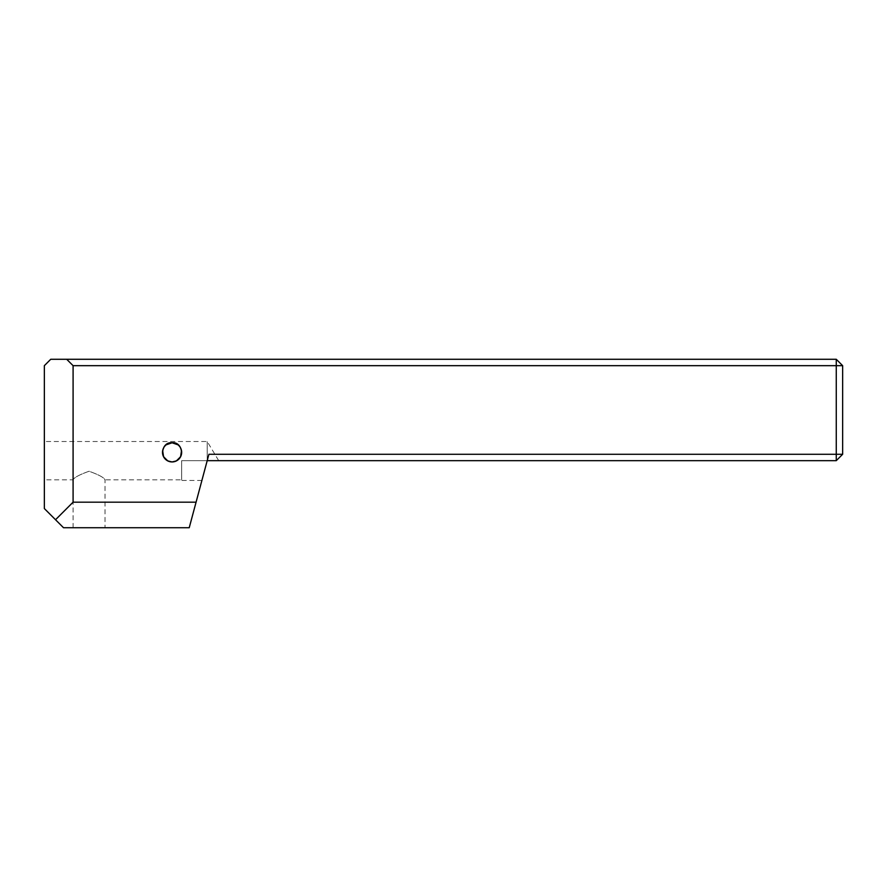 <?xml version="1.0" encoding="UTF-8"?>
<svg xmlns="http://www.w3.org/2000/svg" width="887" height="887" viewBox="0 0 887 887"><rect width="100%" height="100%" fill="white"/><g stroke="black" fill="none" stroke-linecap="round" stroke-linejoin="round"><path stroke-width="0.67" stroke-dasharray="4.43 3.33" d="M105.021 527.721L73.089 527.721L105.021 527.721L105.021 479.823C104.023 477.572 98.701 474.711 89.055 471.252C79.431 474.7 74.109 477.561 73.089 479.823C74.087 477.572 79.409 474.711 89.055 471.252C98.679 474.7 104.001 477.561 105.021 479.823L181.658 479.823L181.658 460.663L207.203 460.663L207.203 441.504L207.203 460.663L201.903 480.466L208.911 454.277L189.23 527.721L63.509 527.721L44.35 508.561L44.35 365.666L50.736 359.279L66.702 359.279L73.089 365.666L73.089 502.175L196.082 502.175M172.078 442.779A9.58 9.58 0 0 0 162.498 452.359A9.58 9.58 0 0 0 172.078 461.939A9.58 9.58 0 0 0 181.658 452.359A9.58 9.58 0 0 0 172.078 442.779M166.191 444.808L163.84 447.469M218.712 460.663L207.203 460.663L218.712 460.663L207.203 441.504L44.35 441.504L44.35 479.823L44.35 441.504M73.089 527.721L73.089 479.823L44.35 479.823M73.089 365.666L836.264 365.666L836.264 454.277L208.911 454.277L207.203 460.663L181.658 460.663L181.658 479.823M177.965 444.808L180.316 447.469M207.203 460.663L181.658 460.663L181.658 480.466L181.658 460.663L836.264 460.663L836.264 454.277L842.65 454.277L842.65 365.666L836.264 365.666L836.264 359.279L66.702 359.279M73.089 502.175L55.526 519.738M836.264 460.663L842.65 454.277M842.65 365.666L836.264 359.279M201.903 480.466L181.658 480.466"/><path stroke-width="1.33" d="M163.84 447.469L162.654 450.618L163.563 456.738L167.787 460.918L172.078 461.939C158.097 460.641 161.201 441.36 172.078 442.779A9.58 9.58 0 0 0 162.498 452.359A9.58 9.58 0 0 0 172.078 461.939C186.059 460.641 182.955 441.36 172.078 442.779L166.191 444.808M73.089 502.175L73.089 365.666L836.264 365.666L836.264 454.277L208.911 454.277L189.23 527.721L63.509 527.721L55.526 519.738L73.089 502.175L196.082 502.175M180.316 447.469L181.502 450.618L180.593 456.738L176.369 460.918L172.078 461.939A9.58 9.58 0 0 0 181.658 452.359A9.58 9.58 0 0 0 172.078 442.779L177.965 444.808M73.089 365.666L66.702 359.279L50.736 359.279L44.35 365.666L44.35 508.561L55.526 519.738M66.702 359.279L836.264 359.279L836.264 365.666L842.65 365.666L842.65 454.277L836.264 454.277L836.264 460.663L207.203 460.663M836.264 460.663L842.65 454.277M842.65 365.666L836.264 359.279"/></g></svg>
